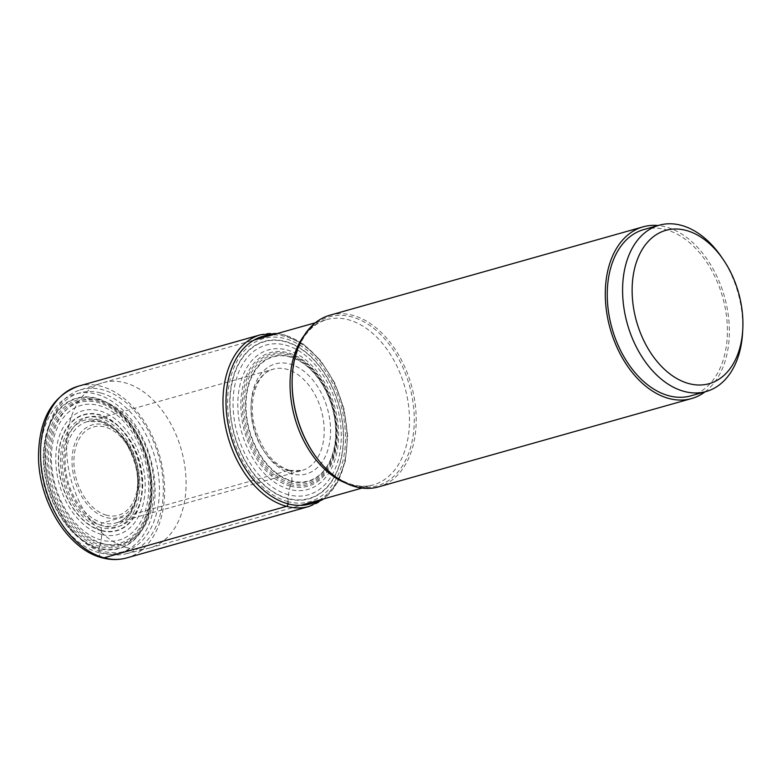 <?xml version="1.0" encoding="UTF-8"?>
<svg xmlns="http://www.w3.org/2000/svg" width="782" height="782" viewBox="0 0 782 782"><rect width="100%" height="100%" fill="white"/><g stroke="black" fill="none" stroke-linecap="round" stroke-linejoin="round"><path stroke-width="0.59" stroke-dasharray="3.91 2.93" d="M287.991 502.689L288.02 498.789A13.734 9.531 105 0 1 288.05 498.447A35.669 24.76 105 0 1 288.47 494.752L289.438 489.356A35.073 24.35 105 0 1 290.249 486.111A20.234 14.047 105 0 1 290.728 484.605A19.452 13.499 105 0 1 291.178 483.041A34.046 23.636 105 0 1 291.745 481.399L291.921 480.92A64.486 42.902 74.2 0 0 335.673 430.941A64.486 42.902 74.2 0 0 289.751 356.934A64.486 42.902 74.2 0 0 246.007 406.904A64.486 42.902 74.2 0 0 291.921 480.92L291.794 473.853A4.497 3.118 -75 0 0 288.49 470.441L102.628 522.884A2.131 1.486 -75 0 0 101.132 525.367L101.318 530.392A51.72 35.904 -75 0 0 101.357 530.724A39.354 27.321 105 0 1 101.572 534.458A25.161 17.468 105 0 1 101.22 540.02A35.454 24.613 105 0 1 100.624 543.334A20.068 13.929 105 0 1 100.243 544.888A74.73 49.706 -105.8 0 1 47.037 459.122A74.73 49.706 -105.8 0 1 97.74 401.215A74.73 49.706 74.2 0 1 150.946 486.971A74.73 49.706 74.2 0 1 100.243 544.888A19.599 13.607 105 0 1 99.793 546.442A34.535 23.978 105 0 1 99.226 548.084L99.05 548.563A78.19 52.013 74.2 0 0 152.099 487.978A78.19 52.013 74.2 0 0 96.43 398.243A78.19 52.013 74.2 0 0 43.381 458.839A78.19 52.013 74.2 0 0 99.05 548.563L99.119 552.688A6.745 4.682 -75 0 0 104.084 557.801M290.728 484.605A67.956 45.209 -105.8 0 1 242.342 406.611A67.956 45.209 -105.8 0 1 288.441 353.953A67.956 45.209 74.2 0 1 336.827 431.938A67.956 45.209 74.2 0 1 290.728 484.605M329.945 315.195A89.216 59.344 -105.8 0 1 352.672 315.293A89.216 59.344 -105.8 0 1 414.812 401.313A89.216 59.344 -105.8 0 1 378.39 486.922M705.012 391.85A89.216 59.344 74.2 0 0 725.852 301.999A89.216 59.344 74.2 0 0 665.834 226.936A89.216 59.344 74.2 0 0 658.092 225.539M643.869 229.546A86.401 57.477 -105.8 0 1 727.397 328.802A86.401 57.477 -105.8 0 1 690.789 395.858M742.617 332.223A86.401 57.477 74.2 0 0 742.744 324.471A86.401 57.477 74.2 0 0 721.307 256.711M127.808 547.889A85.873 57.125 -105.8 0 1 68.132 466.023A85.873 57.125 -105.8 0 1 101.816 383.043A85.873 57.125 -105.8 0 1 103.048 382.681A85.873 57.125 -105.8 0 1 124.924 382.769A85.873 57.125 -105.8 0 1 184.738 465.573A85.873 57.125 -105.8 0 1 149.685 547.977A85.873 57.125 -105.8 0 1 148.443 548.309A85.873 57.125 -105.8 0 1 127.808 547.889M79.823 390.062A85.101 56.607 74.2 0 1 102.725 389.788A85.101 56.607 -105.8 0 1 162.138 472.778A85.101 56.607 -105.8 0 1 126.029 553.822A85.101 56.607 -105.8 0 1 105.58 553.402A85.101 56.607 74.2 0 1 66.099 522.474A85.101 56.607 74.2 0 1 45.121 448.106A85.101 56.607 74.2 0 1 79.823 390.062L101.816 383.043M100.8 392.975A82.354 54.789 -105.8 0 1 159.44 487.499A82.354 54.789 -105.8 0 1 103.566 551.32A82.354 54.789 -105.8 0 1 65.356 521.399A82.354 54.789 -105.8 0 1 45.053 449.415A82.354 54.789 -105.8 0 1 100.8 392.975M103.429 543.813A74.544 49.589 74.2 0 0 154.005 486.042A74.544 49.589 74.2 0 0 100.927 400.492A74.544 49.589 74.2 0 0 50.361 458.262A74.544 49.589 74.2 0 0 103.429 543.813M102.344 417.324A56.695 37.722 74.2 0 0 63.88 461.272A56.695 37.722 74.2 0 0 104.25 526.345A56.695 37.722 -105.8 0 0 142.715 482.406A56.695 37.722 -105.8 0 0 102.344 417.324M291.794 473.853A57.135 38.005 -105.8 0 1 251.11 408.272A57.135 38.005 -105.8 0 1 289.878 363.992A57.135 38.005 -105.8 0 1 330.561 429.572A57.135 38.005 -105.8 0 1 291.794 473.853M288.49 470.441A52.638 35.024 -105.8 0 1 251.824 419.68A52.638 35.024 -105.8 0 1 273.309 369.172A52.638 35.024 -105.8 0 1 286.72 369.231A52.638 35.024 -105.8 0 1 323.386 419.993A52.638 35.024 -105.8 0 1 301.901 470.5A52.638 35.024 -105.8 0 1 288.49 470.441M100.868 421.664A52.638 35.024 74.2 0 0 87.457 421.606A52.638 35.024 74.2 0 0 65.962 472.123A52.638 35.024 74.2 0 0 102.628 522.884A52.638 35.024 74.2 0 0 116.039 522.933A52.638 35.024 74.2 0 0 137.534 472.426A52.638 35.024 74.2 0 0 100.868 421.664M99.294 420.042A54.779 36.441 74.2 0 0 62.13 462.494A54.779 36.441 74.2 0 0 101.132 525.367A54.779 36.441 74.2 0 0 138.297 482.914A54.779 36.441 74.2 0 0 99.294 420.042M101.171 527.586A57.086 37.976 -105.8 0 1 60.527 462.064A57.086 37.976 -105.8 0 1 99.255 417.832A57.086 37.976 -105.8 0 1 139.9 483.344A57.086 37.976 -105.8 0 1 101.171 527.586M101.318 530.392A60.028 39.931 74.2 0 0 142.05 483.863A60.028 39.931 74.2 0 0 99.304 414.968A60.028 39.931 -105.8 0 0 58.582 461.488A60.028 39.931 -105.8 0 0 101.318 530.392M101.357 530.724A60.39 40.175 -105.8 0 1 58.357 461.419A60.39 40.175 -105.8 0 1 99.324 414.616A60.39 40.175 74.2 0 1 142.324 483.921A60.39 40.175 74.2 0 1 101.357 530.724M101.572 534.458A64.32 42.785 -105.8 0 1 55.776 460.637A64.32 42.785 -105.8 0 1 99.412 410.794A64.32 42.785 74.2 0 1 145.208 484.615A64.32 42.785 74.2 0 1 101.572 534.458M101.22 540.02A69.969 46.549 -105.8 0 1 51.397 459.718A69.969 46.549 -105.8 0 1 98.874 405.487A69.969 46.549 74.2 0 1 148.688 485.788A69.969 46.549 74.2 0 1 101.22 540.02M100.624 543.334A73.234 48.719 -105.8 0 1 48.484 459.288A73.234 48.719 -105.8 0 1 98.17 402.535A73.234 48.719 74.2 0 1 150.31 486.58A73.234 48.719 74.2 0 1 100.624 543.334M99.793 546.442A76.206 50.693 -105.8 0 1 45.532 458.985A76.206 50.693 -105.8 0 1 97.232 399.934A76.206 50.693 74.2 0 1 151.493 487.382A76.206 50.693 74.2 0 1 99.793 546.442M99.226 548.084A77.741 51.71 -105.8 0 1 43.88 458.868A77.741 51.71 -105.8 0 1 96.616 398.625A77.741 51.71 -105.8 0 1 151.972 487.841A77.741 51.71 -105.8 0 1 99.226 548.084M99.119 552.688A82.472 54.857 -105.8 0 1 40.4 458.037A82.472 54.857 -105.8 0 1 96.352 394.128A82.472 54.857 -105.8 0 1 155.071 488.77A82.472 54.857 -105.8 0 1 99.119 552.688M78.356 386.181A89.216 59.344 -105.8 0 1 101.093 386.279A89.216 59.344 -105.8 0 1 101.142 386.288A89.216 59.344 -105.8 0 1 163.233 472.338A89.216 59.344 -105.8 0 1 126.811 557.898M309.242 506.423A89.216 59.344 74.2 0 0 345.664 420.824A89.216 59.344 74.2 0 0 283.524 334.804A89.216 59.344 74.2 0 0 260.787 334.706M319.095 500.187A87.076 57.927 74.2 0 0 344.481 413.307A87.076 57.927 74.2 0 0 285.088 336.426A87.076 57.927 74.2 0 0 272.449 334.882M287.972 501.624A84.769 56.392 -105.8 0 1 227.621 404.333A84.769 56.392 -105.8 0 1 285.127 338.645A84.769 56.392 -105.8 0 1 345.488 435.926A84.769 56.392 -105.8 0 1 287.972 501.624M288.02 498.789A81.846 54.447 74.2 0 0 343.552 435.359A81.846 54.447 74.2 0 0 285.274 341.421A81.846 54.447 -105.8 0 0 229.742 404.851A81.846 54.447 -105.8 0 0 288.02 498.789M288.05 498.447A81.504 54.222 -105.8 0 1 230.016 404.91A81.504 54.222 -105.8 0 1 285.313 341.744A81.504 54.222 74.2 0 1 343.337 435.281A81.504 54.222 74.2 0 1 288.05 498.447M288.47 494.752A77.799 51.749 -105.8 0 1 233.075 405.467A77.799 51.749 -105.8 0 1 285.86 345.175A77.799 51.749 74.2 0 1 341.245 434.46A77.799 51.749 74.2 0 1 288.47 494.752M289.438 489.356A72.491 48.23 -105.8 0 1 237.826 406.151A72.491 48.23 -105.8 0 1 287.014 349.965A72.491 48.23 74.2 0 1 338.626 433.169A72.491 48.23 74.2 0 1 289.438 489.356M290.249 486.111A69.373 46.148 -105.8 0 1 240.856 406.493A69.373 46.148 -105.8 0 1 287.923 352.721A69.373 46.148 74.2 0 1 337.316 432.348A69.373 46.148 74.2 0 1 290.249 486.111M291.178 483.041A66.47 44.222 -105.8 0 1 243.847 406.757A66.47 44.222 -105.8 0 1 288.949 355.243A66.47 44.222 74.2 0 1 336.28 431.527A66.47 44.222 74.2 0 1 291.178 483.041M291.745 481.399A64.935 43.196 -105.8 0 1 245.509 406.875A64.935 43.196 -105.8 0 1 289.565 356.553A64.935 43.196 -105.8 0 1 335.801 431.078A64.935 43.196 -105.8 0 1 291.745 481.399M315.371 322.771L326.446 319.652C306.593 326.006 295.195 345.155 292.243 377.08A87.848 58.445 -105.8 0 1 351.656 316.866A87.848 58.445 -105.8 0 1 351.714 316.876A87.848 58.445 -105.8 0 1 414.264 417.666A87.848 58.445 -105.8 0 1 354.725 485.808A87.848 58.445 -105.8 0 1 354.666 485.788A87.848 58.445 -105.8 0 1 313.905 453.863C325.713 470.549 338.762 480.871 353.063 484.83C360.14 486.687 366.807 486.727 373.082 484.948A85.873 57.125 74.2 0 0 408.136 402.554A85.873 57.125 74.2 0 0 348.322 319.74A85.873 57.125 74.2 0 0 348.264 319.73A85.873 57.125 74.2 0 0 326.446 319.652A85.873 57.125 74.2 0 0 304.012 335.713M345.566 482.983A85.873 57.125 74.2 0 0 351.206 484.86A85.873 57.125 74.2 0 0 351.255 484.869A85.873 57.125 74.2 0 0 373.082 484.948L362.017 488.076M104.72 424.89A48.181 32.052 -105.8 0 1 139.02 480.148A48.181 32.052 -105.8 0 1 106.381 517.537A48.181 32.052 -105.8 0 1 106.332 517.528A48.181 32.052 -105.8 0 1 72.022 462.27A48.181 32.052 -105.8 0 1 104.661 424.87A48.181 32.052 -105.8 0 1 104.72 424.89M106.587 515.23A45.874 30.518 -105.8 0 1 73.919 462.573A45.874 30.518 -105.8 0 1 105.042 427.021A45.874 30.518 -105.8 0 1 137.71 479.679A45.874 30.518 -105.8 0 1 106.587 515.23M289.731 470.422C274.081 465.329 262.605 451.419 255.284 428.683C246.995 401.019 257.112 372.535 273.309 369.172L87.457 421.606L100.272 421.674C116.401 427.021 127.984 441.107 135.032 463.931C142.832 491.037 133.057 519.082 116.039 522.933L301.901 470.5L289.731 470.422M277.395 333.484L284.11 334.794L303.367 344.08L320.786 360.678L334.774 382.975L344.031 408.849L347.667 435.838L345.341 461.37L337.238 483.041L324.031 498.789M103.048 382.681L254.013 340.082M149.685 547.977L300.65 505.387M126.029 553.822L148.443 548.309M65.356 521.399L66.099 522.474M45.053 449.415L45.121 448.106"/><path stroke-width="1.17" d="M691.552 398.566L378.39 486.922A89.216 59.344 -105.8 0 1 355.663 486.824A89.216 59.344 -105.8 0 1 314.276 454.401A89.216 59.344 -105.8 0 1 292.273 376.425A89.216 59.344 -105.8 0 1 329.945 315.195L643.107 226.839A89.216 59.344 74.2 0 0 606.685 312.448A89.216 59.344 74.2 0 0 668.825 398.468A89.216 59.344 74.2 0 0 691.552 398.566A89.216 59.344 74.2 0 0 705.012 391.85M658.092 225.539A89.216 59.344 74.2 0 0 643.107 226.839M706.136 391.528L690.789 395.858A86.401 57.477 -105.8 0 1 607.262 296.603A86.401 57.477 -105.8 0 1 643.869 229.546L659.216 225.216A86.401 57.477 74.2 0 0 622.599 292.273A86.401 57.477 74.2 0 0 706.136 391.528A86.401 57.477 74.2 0 0 742.617 332.223L742.783 328.997A79.656 52.99 74.2 0 0 742.9 321.852A79.656 52.99 74.2 0 0 723.135 259.38A79.656 52.99 74.2 0 0 663.507 231.101A79.656 52.99 74.2 0 0 632.139 292.165A79.656 52.99 74.2 0 0 686.244 382.799A79.656 52.99 74.2 0 0 742.783 328.997M723.135 259.38L721.307 256.711A86.401 57.477 74.2 0 0 659.216 225.216M277.395 333.484L260.787 334.706A89.216 59.344 74.2 0 0 224.375 420.305A89.216 59.344 74.2 0 0 286.515 506.325A89.216 59.344 74.2 0 0 309.242 506.423L126.811 557.898A89.216 59.344 -105.8 0 1 104.084 557.801L286.515 506.325A2.131 1.486 -75 0 0 288.011 503.843L287.991 502.689M104.084 557.801A89.216 59.344 -105.8 0 1 104.026 557.781A89.216 59.344 -105.8 0 1 41.935 471.742A89.216 59.344 -105.8 0 1 78.356 386.181C52.101 396.024 38.817 419.543 38.504 456.747C38.611 501.575 67.907 549.511 102.227 557.83C110.643 560.078 118.835 560.098 126.811 557.898M272.449 334.882A87.076 57.927 74.2 0 0 226.506 412.808A87.076 57.927 74.2 0 0 288.011 503.843A87.076 57.927 74.2 0 0 319.095 500.187M314.276 454.401L313.905 453.863A87.848 58.445 -105.8 0 1 292.243 377.08L292.273 376.425M304.012 335.713A85.873 57.125 74.2 0 0 294.785 417.813A85.873 57.125 74.2 0 0 345.566 482.983M260.787 334.706L78.356 386.181M324.031 498.789L309.242 506.423M254.013 340.082L315.371 322.771M300.65 505.387L362.017 488.076"/></g></svg>
